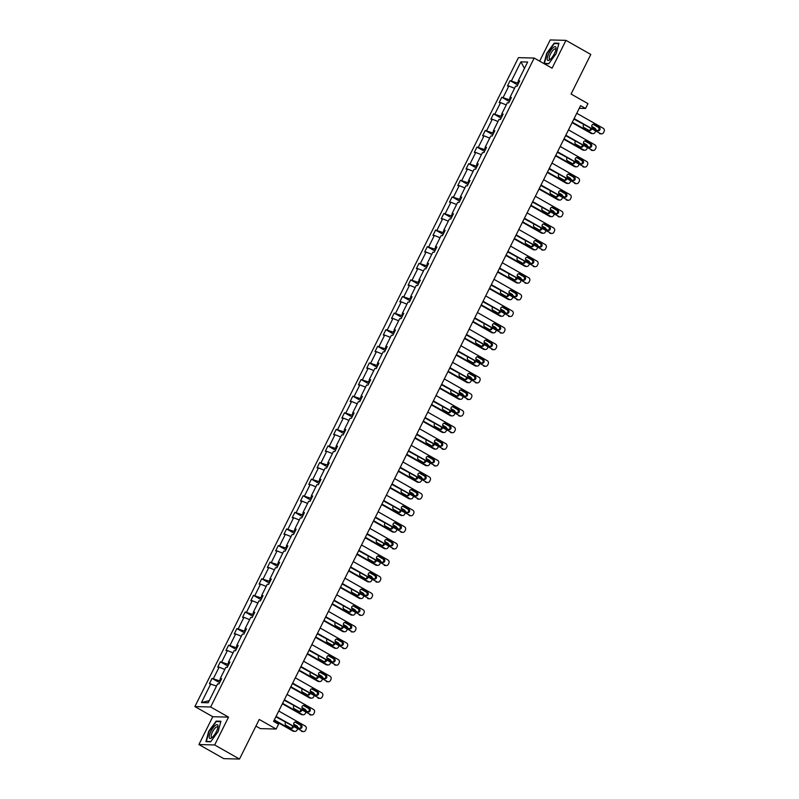<?xml version="1.0" encoding="UTF-8"?>
<svg xmlns="http://www.w3.org/2000/svg" width="799" height="799" viewBox="0 0 799 799"><rect width="100%" height="100%" fill="white"/><g stroke="black" fill="none" stroke-linecap="round" stroke-linejoin="round"><path stroke-width="1.2" d="M228.534 717.132L212.784 716.713L198.911 744.548L214.661 744.958L228.534 717.132L210.646 706.985L534.191 58.047L552.079 68.195L565.962 40.359L550.211 39.95L539.645 61.143M565.962 40.359L590.801 54.452L571.065 94.042L587.964 103.62L585.547 108.464L580.573 105.648L273.588 721.377L278.551 724.194L276.144 729.038L259.246 719.46L239.5 759.05L223.76 758.641L198.911 744.548M214.661 744.958L239.5 759.05M255.93 726.091L260.394 728.628L276.144 729.038M212.784 716.713L194.896 706.576L518.441 57.638L534.191 58.047M216.509 686.051L209.418 683.714L212.075 678.401L219.635 682.686M209.238 700.643L201.448 702.591L210.846 683.754M210.646 706.985L194.896 706.576M220.464 678.84L219.455 680.848L212.075 678.401M213.493 678.431L219.126 667.155L217.698 667.115L220.354 661.792L227.915 666.076M228.734 662.241L227.735 664.239L220.354 661.792M221.772 661.832L227.405 650.546L225.977 650.506L228.634 645.192L236.194 649.477M237.013 645.632L236.015 647.639L228.634 645.192M230.052 645.222L235.675 633.947L234.257 633.907L236.904 628.583L244.474 632.868M245.293 629.033L244.294 631.04L236.904 628.583M238.332 628.623L243.955 617.337L242.536 617.307L245.183 611.984L252.744 616.269M253.573 612.424L252.574 614.431L245.183 611.984M246.611 612.014L252.234 600.738L250.806 600.698L253.463 595.375L261.023 599.669M261.852 595.824L260.854 597.832L253.463 595.375M254.891 595.415L260.514 584.129L259.086 584.099L261.742 578.776L269.303 583.06M270.132 579.215L269.133 581.223L261.742 578.776M263.171 578.806L268.794 567.53L267.365 567.49L270.022 562.166L277.583 566.461M278.412 562.616L277.413 564.623L270.022 562.166M271.45 562.206L277.073 550.92L275.645 550.891L278.302 545.567L285.862 549.852M286.691 546.007L285.682 548.014L278.302 545.567M279.72 545.607L285.353 534.321L283.925 534.281L286.581 528.958L294.142 533.253M294.961 529.407L293.962 531.415L286.581 528.958M288 528.998L293.632 517.712L292.204 517.682L294.861 512.359L302.422 516.643M303.24 512.798L302.242 514.806L294.861 512.359M296.279 512.399L301.902 501.113L300.484 501.073L303.131 495.75L310.701 500.044M311.52 496.199L310.521 498.206L303.131 495.75M304.559 495.789L310.182 484.514L308.764 484.474L311.41 479.15L318.971 483.435M319.8 479.59L318.801 481.597L311.41 479.15M312.838 479.19L318.461 467.904L317.033 467.864L319.69 462.541L327.25 466.836M328.079 462.991L327.081 464.998L319.69 462.541M321.118 462.581L326.741 451.305L325.313 451.265L327.97 445.942L335.53 450.227M336.359 446.381L335.36 448.389L327.97 445.942M329.398 445.982L335.021 434.696L333.592 434.656L336.249 429.343L343.81 433.627M344.639 429.782L343.64 431.79L336.249 429.343M337.677 429.373L343.3 418.097L341.872 418.057L344.529 412.733L352.089 417.018M352.918 413.183L351.91 415.18L344.529 412.733M345.947 412.773L351.58 401.488L350.152 401.448L352.808 396.134L360.369 400.419M361.188 396.574L360.189 398.581L352.808 396.134M354.227 396.164L359.86 384.888L358.431 384.848L361.088 379.525L368.649 383.81M369.468 379.974L368.469 381.982L361.088 379.525M362.506 379.565L368.129 368.279L366.711 368.249L369.358 362.926L376.928 367.21M377.747 363.365L376.748 365.373L369.358 362.926M370.786 362.956L376.409 351.68L374.991 351.64L377.637 346.317L385.198 350.611M386.027 346.766L385.028 348.773L377.637 346.317M379.066 346.357L384.689 335.071L383.26 335.041L385.917 329.717L393.478 334.002M394.307 330.157L393.308 332.164L385.917 329.717M387.345 329.747L392.968 318.471L391.54 318.431L394.197 313.108L401.757 317.403M402.586 313.558L401.587 315.565L394.197 313.108M395.625 313.148L401.248 301.862L399.82 301.832L402.476 296.509L410.037 300.794M410.866 296.948L409.867 298.956L402.476 296.509M403.904 296.549L409.527 285.263L408.099 285.223L410.756 279.9L418.316 284.194M419.145 280.349L418.137 282.357L410.756 279.9M412.184 279.94L417.807 268.654L416.379 268.624L419.036 263.3L426.596 267.585M427.415 263.74L426.416 265.747L419.036 263.3M420.454 263.34L426.087 252.055L424.659 252.015L427.315 246.691L434.876 250.986M435.695 247.141L434.696 249.148L427.315 246.691M428.733 246.731L434.356 235.455L432.938 235.415L435.585 230.092L443.155 234.377M443.974 230.531L442.976 232.539L435.585 230.092M437.013 230.132L442.636 218.846L441.218 218.806L443.864 213.483L451.425 217.777M452.254 213.932L451.255 215.94L443.864 213.483M445.293 213.523L450.916 202.247L449.487 202.207L452.144 196.884L459.705 201.168M460.534 197.323L459.535 199.331L452.144 196.884M453.572 196.924L459.195 185.638L457.767 185.598L460.424 180.284L467.984 184.569M468.813 180.724L467.815 182.731L460.424 180.284M461.852 180.314L467.475 169.038L466.047 168.998L468.703 163.675L476.264 167.96M477.093 164.125L476.094 166.122L468.703 163.675M470.132 163.715L475.755 152.429L474.326 152.389L476.983 147.076L484.544 151.361M485.373 147.515L484.364 149.523L476.983 147.076M478.411 147.106L484.034 135.83L482.606 135.79L485.263 130.467L492.823 134.751M493.642 130.916L492.643 132.924L485.263 130.467M486.681 130.507L492.314 119.221L490.886 119.191L493.542 113.867L501.103 118.152M501.922 114.307L500.923 116.314L493.542 113.867M494.961 113.897L500.583 102.622L499.165 102.582L501.812 97.258L509.382 101.553M510.201 97.708L509.203 99.715L501.812 97.258M503.24 97.298L508.863 86.012L507.445 85.982L510.092 80.659L517.652 84.944M518.481 81.099L517.482 83.106L510.092 80.659M511.52 80.689L520.908 61.853L527.64 62.032L518.241 80.869L519.67 80.909L517.013 86.232L515.595 86.192L509.962 97.478L511.39 97.508L508.733 102.831L507.315 102.791L501.682 114.077L503.11 114.117L500.464 119.441L499.035 119.401L493.412 130.676L494.831 130.716L492.184 136.04L490.756 136L485.133 147.286L486.551 147.326L483.904 152.639L482.476 152.609L476.853 163.885L478.281 163.925L475.625 169.248L474.197 169.208L468.574 180.494L470.002 180.534L467.345 185.847L465.917 185.817L460.294 197.093L461.722 197.133L459.065 202.457L457.637 202.417L452.014 213.703L453.442 213.742L450.786 219.056L449.368 219.026L443.735 230.302L445.163 230.342L442.506 235.665L441.088 235.625L435.455 246.911L436.883 246.941L434.237 252.264L432.808 252.234L427.185 263.51L428.604 263.55L425.957 268.873L424.529 268.834L418.906 280.119L420.324 280.149L417.677 285.473L416.249 285.433L410.626 296.719L412.054 296.759L409.398 302.082L407.969 302.042L402.346 313.328L403.775 313.358L401.118 318.681L399.69 318.641L394.067 329.927L395.495 329.967L392.838 335.29L391.41 335.25L385.787 346.536L387.215 346.566L384.559 351.89L383.14 351.85L377.508 363.136L378.936 363.175L376.279 368.499L374.861 368.459L369.228 379.735L370.656 379.775L368.009 385.098L366.581 385.058L360.958 396.344L362.376 396.384L359.73 401.697L358.302 401.667L352.679 412.943L354.097 412.983L351.45 418.306L350.022 418.267L344.399 429.552L345.827 429.592L343.171 434.906L341.742 434.876L336.119 446.152L337.548 446.192L334.891 451.515L333.463 451.475L327.84 462.761L329.268 462.801L326.611 468.114L325.183 468.084L319.56 479.36L320.988 479.4L318.332 484.723L316.913 484.683L311.28 495.969L312.709 495.999L310.052 501.323L308.634 501.293L303.001 512.568L304.429 512.608L301.782 517.932L300.354 517.892L294.731 529.178L296.149 529.208L293.503 534.531L292.074 534.491L286.451 545.777L287.87 545.817L285.223 551.14L283.795 551.1L278.172 562.386L279.6 562.416L276.943 567.739L275.515 567.699L269.892 578.985L271.32 579.025L268.664 584.349L267.236 584.309L261.613 595.595L263.041 595.625L260.384 600.948L258.956 600.908L253.333 612.194L254.761 612.234L252.104 617.557L250.686 617.517L245.053 628.793L246.482 628.833L243.825 634.156L242.407 634.116L236.774 645.402L238.202 645.442L235.555 650.756L234.127 650.726L228.504 662.001L229.922 662.041L227.276 667.365L225.847 667.325L220.224 678.611L221.643 678.651L218.996 683.964L217.568 683.934L208.179 702.77L201.448 702.591M221.193 679.559L220.224 678.611M220.314 681.327L219.455 680.848M224.789 669.442L219.126 667.155M229.473 662.95L228.504 662.001M228.584 664.728L227.735 664.239M233.068 652.843L227.405 650.546M237.752 646.351L236.774 645.402M236.864 648.119L236.015 647.639M241.348 636.234L235.675 633.947M246.032 629.742L245.053 628.793M245.143 631.52L244.294 631.04M249.628 619.634L243.955 617.337M254.312 613.143L253.333 612.194M253.423 614.91L252.574 614.431M257.907 603.035L252.234 600.738M262.591 596.533L261.613 595.595M261.702 598.311L260.854 597.832M266.187 586.426L260.514 584.129M270.861 579.934L269.892 578.985M269.982 581.702L269.133 581.223M274.457 569.827L268.794 567.53M279.141 563.325L278.172 562.386M278.262 565.103L277.413 564.623M282.736 553.218L277.073 550.92M287.42 546.726L286.451 545.777M286.541 548.494L285.682 548.014M291.016 536.618L285.353 534.321M295.7 530.117L294.731 529.178M294.811 531.894L293.962 531.415M299.295 520.009L293.632 517.712M303.98 513.517L303.001 512.568M303.091 515.295L302.242 514.806M307.575 503.41L301.902 501.113M312.259 496.908L311.28 495.969M311.37 498.686L310.521 498.206M315.855 486.801L310.182 484.514M320.539 480.309L319.56 479.36M319.65 482.087L318.801 481.597M324.134 470.202L318.461 467.904M328.818 463.7L327.84 462.761M327.93 465.477L327.081 464.998M332.414 453.592L326.741 451.305M337.088 447.1L336.119 446.152M336.209 448.878L335.36 448.389M340.684 436.993L335.021 434.696M345.368 430.501L344.399 429.552M344.489 432.269L343.64 431.79M348.963 420.384L343.3 418.097M353.647 413.892L352.679 412.943M352.768 415.67L351.91 415.18M357.243 403.785L351.58 401.488M361.927 397.293L360.958 396.344M361.038 399.061L360.189 398.581M365.523 387.175L359.86 384.888M370.207 380.684L369.228 379.735M369.318 382.461L368.469 381.982M373.802 370.576L368.129 368.279M378.486 364.084L377.508 363.136M377.597 365.852L376.748 365.373M382.082 353.977L376.409 351.68M386.766 347.475L385.787 346.536M385.877 349.253L385.028 348.773M390.361 337.368L384.689 335.071M395.046 330.876L394.067 329.927M394.157 332.644L393.308 332.164M398.641 320.769L392.968 318.471M403.315 314.267L402.346 313.328M402.436 316.044L401.587 315.565M406.911 304.159L401.248 301.862M411.595 297.667L410.626 296.719M410.716 299.435L409.867 298.956M415.19 287.56L409.527 285.263M419.875 281.058L418.906 280.119M418.996 282.836L418.137 282.357M423.47 270.951L417.807 268.654M428.154 264.459L427.185 263.51M427.265 266.237L426.416 265.747M431.75 254.352L426.087 252.055M436.434 247.85L435.455 246.911M435.545 249.628L434.696 249.148M440.029 237.742L434.356 235.455M444.713 231.251L443.735 230.302M443.825 233.028L442.976 232.539M448.309 221.143L442.636 218.846M452.993 214.641L452.014 213.703M452.104 216.419L451.255 215.94M456.589 204.534L450.916 202.247M461.273 198.042L460.294 197.093M460.384 199.82L459.535 199.331M464.868 187.935L459.195 185.638M469.542 181.443L468.574 180.494M468.663 183.211L467.815 182.731M473.138 171.326L467.475 169.038M477.822 164.834L476.853 163.885M476.943 166.611L476.094 166.122M481.417 154.726L475.755 152.429M486.102 148.234L485.133 147.286M485.223 150.002L484.364 149.523M489.697 138.117L484.034 135.83M494.381 131.625L493.412 130.676M493.492 133.403L492.643 132.924M497.977 121.518L492.314 119.221M502.661 115.026L501.682 114.077M501.772 116.794L500.923 116.314M506.256 104.919L500.583 102.622M510.941 98.417L509.962 97.478M510.052 100.195L509.203 99.715M514.536 88.309L508.863 86.012M519.22 81.818L518.241 80.869M579.255 108.304L585.547 108.464M518.331 83.585L517.482 83.106M524.464 68.394L520.908 61.853M544.109 63.67L548.703 63.79L556.194 53.583L558.94 43.256L554.196 43.126L546.706 53.333L543.979 63.6M220.914 721.247L216.169 721.117L208.679 731.325L205.922 741.662L210.666 741.782L218.157 731.574L220.914 721.247M554.995 43.575L554.196 43.126M216.968 721.567L216.169 721.117M576.768 113.278L603.175 128.249A2.407 2.257 91.5 0 1 604.104 131.505L603.575 132.574A2.407 2.257 91.5 0 1 600.518 133.573L574.121 118.602M573.892 119.051L600.518 133.573M599.12 127.181A1.928 1.798 -88.5 0 1 598.221 130.816A1.928 1.798 -88.5 0 1 597.422 130.587L592.648 127.88A1.928 1.798 -88.5 0 1 593.547 124.254A1.928 1.798 -88.5 0 1 594.346 124.474L599.12 127.181L598.061 127.151A1.928 1.798 -88.5 0 1 597.692 130.716M593.018 124.324A1.928 1.798 -88.5 0 1 593.287 124.454L598.061 127.151M601.517 133.852L600.458 133.833A2.407 2.257 -88.5 0 1 599.46 133.553M572.104 122.647L590.95 133.323A2.407 2.257 -88.5 0 0 591.949 133.603L593.008 133.633A2.407 2.257 91.5 0 0 595.065 132.354L595.565 131.336M593.008 133.633A2.407 2.257 91.5 0 1 592.009 133.353L572.324 122.197M591.709 126.352L594.666 128.03A2.407 2.257 91.5 0 1 595.814 129.678M589.183 130.487A1.928 1.798 91.5 0 0 590.491 128.469M583.699 124.614A1.928 1.798 91.5 0 0 584.139 127.66L588.913 130.367A1.928 1.798 91.5 0 0 591.53 129.048M568.489 129.887L594.895 144.859A2.407 2.257 91.5 0 1 595.824 148.115L595.295 149.183A2.407 2.257 91.5 0 1 592.249 150.182L565.842 135.211M565.612 135.66L592.249 150.182M590.841 143.79A1.928 1.798 -88.5 0 1 589.942 147.416A1.928 1.798 -88.5 0 1 589.143 147.196L584.369 144.489A1.928 1.798 -88.5 0 1 585.277 140.864A1.928 1.798 -88.5 0 1 586.067 141.083L590.841 143.79L589.782 143.76A1.928 1.798 -88.5 0 1 589.412 147.316M584.738 140.934A1.928 1.798 -88.5 0 1 585.008 141.053L589.782 143.76M593.248 150.462L592.179 150.432A2.407 2.257 -88.5 0 1 591.18 150.152M560.209 146.487L586.616 161.458A2.407 2.257 91.5 0 1 587.545 164.714L587.015 165.783A2.407 2.257 91.5 0 1 583.969 166.781L557.562 151.81M557.332 152.259L583.969 166.781M582.561 160.389A1.928 1.798 -88.5 0 1 581.662 164.025A1.928 1.798 -88.5 0 1 580.863 163.795L576.099 161.088A1.928 1.798 -88.5 0 1 576.998 157.463A1.928 1.798 -88.5 0 1 577.797 157.683L582.561 160.389L581.502 160.359A1.928 1.798 -88.5 0 1 581.133 163.925M576.459 157.533A1.928 1.798 -88.5 0 1 576.728 157.663L581.502 160.359M584.968 167.061L583.899 167.031A2.407 2.257 -88.5 0 1 582.9 166.751M563.824 139.246L582.671 149.932A2.407 2.257 -88.5 0 0 583.669 150.212L584.728 150.242A2.407 2.257 91.5 0 0 586.786 148.954L587.285 147.945M584.728 150.242A2.407 2.257 91.5 0 1 583.729 149.962L564.044 138.796M583.43 142.961L586.386 144.639A2.407 2.257 91.5 0 1 587.535 146.277M580.903 147.096A1.928 1.798 91.5 0 0 582.211 145.068M575.42 141.223A1.928 1.798 91.5 0 0 575.859 144.269L580.633 146.976A1.928 1.798 91.5 0 0 583.25 145.658M555.545 155.845L574.391 166.532A2.407 2.257 -88.5 0 0 575.39 166.811L576.449 166.841A2.407 2.257 91.5 0 0 578.506 165.563L579.005 164.544M576.449 166.841A2.407 2.257 91.5 0 1 575.45 166.562L555.774 155.405M575.15 159.56L578.106 161.238A2.407 2.257 91.5 0 1 579.255 162.886M572.623 163.695A1.928 1.798 91.5 0 0 573.932 161.668M567.15 157.822A1.928 1.798 91.5 0 0 567.58 160.869L572.354 163.575A1.928 1.798 91.5 0 0 574.97 162.257M556.024 47.62A7.83 2.477 -60.4 0 0 550.98 50.047A7.83 2.477 -60.4 0 0 547.275 59.526A7.83 2.477 -60.4 0 0 549.742 59.835A7.83 2.477 -60.4 0 0 556.044 48.719A7.83 2.477 -60.4 0 0 556.024 47.62M555.884 49.708A5.923 1.878 -60.4 0 0 555.864 49.578A5.923 1.878 -60.4 0 0 555.475 48.929A5.923 1.878 -60.4 0 0 551.47 52.265A5.923 1.878 -60.4 0 0 549.243 58.597A5.923 1.878 -60.4 0 0 549.632 59.246A5.923 1.878 -60.4 0 0 550.511 59.196M548.853 63.58L544.389 63.461L547.055 53.453L554.316 43.565L558.831 43.675M217.987 725.612A7.83 2.477 -60.4 0 0 212.943 728.039A7.83 2.477 -60.4 0 0 209.248 737.517A7.83 2.477 -60.4 0 0 211.705 737.827A7.83 2.477 -60.4 0 0 218.007 726.71A7.83 2.477 -60.4 0 0 217.987 725.612M217.847 727.699A5.923 1.878 -60.4 0 0 217.827 727.569A5.923 1.878 -60.4 0 0 217.448 726.92A5.923 1.878 -60.4 0 0 213.433 730.256A5.923 1.878 -60.4 0 0 211.216 736.588A5.923 1.878 -60.4 0 0 211.595 737.237A5.923 1.878 -60.4 0 0 212.474 737.187M210.826 741.572L206.362 741.452L209.018 731.445L216.279 721.557L220.794 721.667M551.939 163.096L578.336 178.067A2.407 2.257 91.5 0 1 579.265 181.323L578.736 182.382A2.407 2.257 91.5 0 1 575.689 183.39L549.283 168.419M549.063 168.869L575.689 183.39M574.281 176.998A1.928 1.798 -88.5 0 1 573.382 180.624A1.928 1.798 -88.5 0 1 572.583 180.404L567.819 177.698A1.928 1.798 -88.5 0 1 568.718 174.062A1.928 1.798 -88.5 0 1 569.517 174.292L574.281 176.998L573.223 176.969A1.928 1.798 -88.5 0 1 572.853 180.524M568.179 174.142A1.928 1.798 -88.5 0 1 568.449 174.262L573.223 176.969M576.688 183.67L575.62 183.64A2.407 2.257 -88.5 0 1 574.621 183.361M547.265 172.454L566.111 183.141A2.407 2.257 -88.5 0 0 567.11 183.42L568.179 183.44A2.407 2.257 91.5 0 0 570.226 182.162L570.726 181.153M568.179 183.44A2.407 2.257 91.5 0 1 567.18 183.161L547.495 172.005M566.871 176.17L569.827 177.847A2.407 2.257 91.5 0 1 570.975 179.485M564.344 180.304A1.928 1.798 91.5 0 0 565.652 178.277M558.871 174.422A1.928 1.798 91.5 0 0 559.31 177.478L564.074 180.175A1.928 1.798 91.5 0 0 566.691 178.866M543.66 179.695L570.067 194.666A2.407 2.257 91.5 0 1 570.985 197.922L570.456 198.991A2.407 2.257 91.5 0 1 567.41 199.99L541.003 185.018M540.783 185.468L567.41 199.99M566.012 193.598A1.928 1.798 -88.5 0 1 565.103 197.233A1.928 1.798 -88.5 0 1 564.314 197.003L559.54 194.297A1.928 1.798 -88.5 0 1 560.439 190.671A1.928 1.798 -88.5 0 1 561.238 190.891L566.012 193.598L564.943 193.568A1.928 1.798 -88.5 0 1 564.573 197.133M559.899 190.741A1.928 1.798 -88.5 0 1 560.169 190.871L564.943 193.568M568.409 200.269L567.34 200.239A2.407 2.257 -88.5 0 1 566.341 199.96M538.985 189.053L557.832 199.74A2.407 2.257 -88.5 0 0 558.831 200.02L559.899 200.05A2.407 2.257 91.5 0 0 561.947 198.771L562.456 197.752M559.899 200.05A2.407 2.257 91.5 0 1 558.901 199.77L539.215 188.604M558.591 192.769L561.547 194.447A2.407 2.257 91.5 0 1 562.696 196.095M556.064 196.904A1.928 1.798 91.5 0 0 557.382 194.876M550.591 191.031A1.928 1.798 91.5 0 0 551.03 194.077L555.794 196.784A1.928 1.798 91.5 0 0 558.411 195.465M535.38 196.304L561.787 211.276A2.407 2.257 91.5 0 1 562.706 214.532L562.176 215.59A2.407 2.257 91.5 0 1 559.13 216.599L532.723 201.628M532.504 202.077L559.13 216.599M557.732 210.207A1.928 1.798 -88.5 0 1 556.833 213.832A1.928 1.798 -88.5 0 1 556.034 213.613L551.26 210.906A1.928 1.798 -88.5 0 1 552.159 207.271A1.928 1.798 -88.5 0 1 552.958 207.5L557.732 210.207L556.663 210.177A1.928 1.798 -88.5 0 1 556.304 213.733M551.63 207.35A1.928 1.798 -88.5 0 1 551.889 207.47L556.663 210.177M560.129 216.879L559.06 216.849A2.407 2.257 -88.5 0 1 558.072 216.569M530.716 205.663L549.552 216.349A2.407 2.257 -88.5 0 0 550.551 216.629L551.62 216.649A2.407 2.257 91.5 0 0 553.667 215.37L554.176 214.362M551.62 216.649A2.407 2.257 91.5 0 1 550.621 216.369L530.936 205.213M550.311 209.378L553.278 211.056A2.407 2.257 91.5 0 1 554.416 212.694M547.784 213.513A1.928 1.798 91.5 0 0 549.103 211.485M542.311 207.63A1.928 1.798 91.5 0 0 542.751 210.686L547.515 213.383A1.928 1.798 91.5 0 0 550.131 212.065M527.1 212.904L553.507 227.875A2.407 2.257 91.5 0 1 554.436 231.131L553.897 232.199A2.407 2.257 91.5 0 1 550.851 233.198L524.444 218.227M524.224 218.676L550.851 233.198M549.452 226.806A1.928 1.798 -88.5 0 1 548.553 230.432A1.928 1.798 -88.5 0 1 547.754 230.212L542.98 227.505A1.928 1.798 -88.5 0 1 543.879 223.88A1.928 1.798 -88.5 0 1 544.678 224.1L549.452 226.806L548.384 226.776A1.928 1.798 -88.5 0 1 548.024 230.332M543.35 223.95A1.928 1.798 -88.5 0 1 543.62 224.07L548.384 226.776M551.849 233.478L550.791 233.448A2.407 2.257 -88.5 0 1 549.792 233.168M522.436 222.262L541.273 232.948A2.407 2.257 -88.5 0 0 542.271 233.228L543.34 233.258A2.407 2.257 91.5 0 0 545.387 231.98L545.897 230.961M543.34 233.258A2.407 2.257 91.5 0 1 542.341 232.978L522.656 221.812M542.032 225.977L544.998 227.655A2.407 2.257 91.5 0 1 546.146 229.303M539.505 230.112A1.928 1.798 91.5 0 0 540.823 228.085M534.032 224.239A1.928 1.798 91.5 0 0 534.471 227.286L539.245 229.992A1.928 1.798 91.5 0 0 541.852 228.674M518.821 229.513L545.228 244.484A2.407 2.257 91.5 0 1 546.156 247.74L545.627 248.799A2.407 2.257 91.5 0 1 542.571 249.807L516.164 234.836M515.944 235.276L542.571 249.807M541.173 243.415A1.928 1.798 -88.5 0 1 540.274 247.041A1.928 1.798 -88.5 0 1 539.475 246.821L534.701 244.114A1.928 1.798 -88.5 0 1 535.6 240.479A1.928 1.798 -88.5 0 1 536.399 240.709L541.173 243.415L540.104 243.385A1.928 1.798 -88.5 0 1 539.744 246.941M535.07 240.559A1.928 1.798 -88.5 0 1 535.34 240.679L540.104 243.385M543.57 250.087L542.511 250.057A2.407 2.257 -88.5 0 1 541.512 249.777M514.156 238.871L533.003 249.558A2.407 2.257 -88.5 0 0 534.002 249.837L535.06 249.857A2.407 2.257 91.5 0 0 537.108 248.579L537.617 247.57M535.06 249.857A2.407 2.257 91.5 0 1 534.062 249.578L514.376 238.422M533.752 242.576L536.718 244.264A2.407 2.257 91.5 0 1 537.867 245.902M531.235 246.721A1.928 1.798 91.5 0 0 532.543 244.694M525.752 240.839A1.928 1.798 91.5 0 0 526.191 243.885L530.965 246.591A1.928 1.798 91.5 0 0 533.572 245.273M510.541 246.112L536.948 261.083A2.407 2.257 91.5 0 1 537.877 264.339L537.347 265.408A2.407 2.257 91.5 0 1 534.291 266.407L507.894 251.435M507.665 251.885L534.291 266.407M532.893 260.015A1.928 1.798 -88.5 0 1 531.994 263.64A1.928 1.798 -88.5 0 1 531.195 263.42L526.421 260.714A1.928 1.798 -88.5 0 1 527.32 257.088A1.928 1.798 -88.5 0 1 528.119 257.308L532.893 260.015L531.824 259.985A1.928 1.798 -88.5 0 1 531.465 263.54M526.791 257.158A1.928 1.798 -88.5 0 1 527.06 257.278L531.824 259.985M535.29 266.686L534.231 266.656A2.407 2.257 -88.5 0 1 533.233 266.377M505.877 255.47L524.723 266.157A2.407 2.257 -88.5 0 0 525.722 266.437L526.781 266.466A2.407 2.257 91.5 0 0 528.838 265.188L529.337 264.169M526.781 266.466A2.407 2.257 91.5 0 1 525.782 266.187L506.097 255.021M525.482 259.186L528.439 260.864A2.407 2.257 91.5 0 1 529.587 262.511M522.955 263.32A1.928 1.798 91.5 0 0 524.264 261.293M517.472 257.448A1.928 1.798 91.5 0 0 517.912 260.494L522.686 263.201A1.928 1.798 91.5 0 0 525.303 261.882M502.261 262.721L528.668 277.692A2.407 2.257 91.5 0 1 529.597 280.948L529.068 282.007A2.407 2.257 91.5 0 1 526.022 283.016L499.615 268.035M499.385 268.484L526.022 283.016M524.613 276.614A1.928 1.798 -88.5 0 1 523.715 280.249A1.928 1.798 -88.5 0 1 522.916 280.02L518.142 277.323A1.928 1.798 -88.5 0 1 519.05 273.687A1.928 1.798 -88.5 0 1 519.839 273.917L524.613 276.614L523.555 276.594A1.928 1.798 -88.5 0 1 523.185 280.149M518.511 273.757A1.928 1.798 -88.5 0 1 518.781 273.887L523.555 276.594M527.02 283.285L525.952 283.265A2.407 2.257 -88.5 0 1 524.953 282.986M493.982 279.32L520.389 294.292A2.407 2.257 91.5 0 1 521.318 297.548L520.788 298.616A2.407 2.257 91.5 0 1 517.742 299.615L491.335 284.644M491.105 285.093L517.742 299.615M516.334 293.223A1.928 1.798 -88.5 0 1 515.435 296.848A1.928 1.798 -88.5 0 1 514.636 296.629L509.872 293.922A1.928 1.798 -88.5 0 1 510.771 290.297A1.928 1.798 -88.5 0 1 511.57 290.516L516.334 293.223L515.275 293.193A1.928 1.798 -88.5 0 1 514.906 296.749M510.231 290.367A1.928 1.798 -88.5 0 1 510.501 290.486L515.275 293.193M518.741 299.895L517.672 299.865A2.407 2.257 -88.5 0 1 516.673 299.585M485.712 295.93L512.109 310.901A2.407 2.257 91.5 0 1 513.038 314.157L512.509 315.215A2.407 2.257 91.5 0 1 509.462 316.214L483.055 301.243M482.836 301.692L509.462 316.214M508.054 309.822A1.928 1.798 -88.5 0 1 507.155 313.458A1.928 1.798 -88.5 0 1 506.356 313.228L501.592 310.531A1.928 1.798 -88.5 0 1 502.491 306.896A1.928 1.798 -88.5 0 1 503.29 307.126L508.054 309.822L506.995 309.802A1.928 1.798 -88.5 0 1 506.626 313.358M501.952 306.966A1.928 1.798 -88.5 0 1 502.221 307.096L506.995 309.802M510.461 316.494L509.392 316.474A2.407 2.257 -88.5 0 1 508.394 316.194M477.432 312.529L503.839 327.5A2.407 2.257 91.5 0 1 504.758 330.756L504.229 331.825A2.407 2.257 91.5 0 1 501.183 332.823L474.776 317.852M474.556 318.302L501.183 332.823M499.784 326.431A1.928 1.798 -88.5 0 1 498.876 330.057A1.928 1.798 -88.5 0 1 498.087 329.837L493.313 327.131A1.928 1.798 -88.5 0 1 494.211 323.505A1.928 1.798 -88.5 0 1 495.01 323.725L499.784 326.431L498.716 326.401A1.928 1.798 -88.5 0 1 498.346 329.957M493.672 323.575A1.928 1.798 -88.5 0 1 493.942 323.695L498.716 326.401M502.181 333.103L501.113 333.073A2.407 2.257 -88.5 0 1 500.114 332.793M469.153 329.128L495.56 344.109A2.407 2.257 91.5 0 1 496.479 347.365L495.949 348.424A2.407 2.257 91.5 0 1 492.903 349.423L466.496 334.451M466.276 334.901L492.903 349.423M491.505 343.031A1.928 1.798 -88.5 0 1 490.606 346.666A1.928 1.798 -88.5 0 1 489.807 346.436L485.033 343.74A1.928 1.798 -88.5 0 1 485.932 340.104A1.928 1.798 -88.5 0 1 486.731 340.334L491.505 343.031L490.436 343.011A1.928 1.798 -88.5 0 1 490.077 346.566M485.402 340.174A1.928 1.798 -88.5 0 1 485.662 340.304L490.436 343.011M493.902 349.702L492.833 349.682A2.407 2.257 -88.5 0 1 491.844 349.403M460.873 345.737L487.28 360.709A2.407 2.257 91.5 0 1 488.209 363.964L487.67 365.033A2.407 2.257 91.5 0 1 484.623 366.032L458.217 351.061M457.997 351.51L484.623 366.032M483.225 359.64A1.928 1.798 -88.5 0 1 482.326 363.265A1.928 1.798 -88.5 0 1 481.527 363.046L476.753 360.339A1.928 1.798 -88.5 0 1 477.652 356.714A1.928 1.798 -88.5 0 1 478.451 356.933L483.225 359.64L482.157 359.61A1.928 1.798 -88.5 0 1 481.797 363.165M477.123 356.783A1.928 1.798 -88.5 0 1 477.393 356.903L482.157 359.61M485.622 366.312L484.564 366.282A2.407 2.257 -88.5 0 1 483.565 366.002M452.594 362.337L479.001 377.308A2.407 2.257 91.5 0 1 479.929 380.564L479.4 381.632A2.407 2.257 91.5 0 1 476.344 382.631L449.937 367.66M449.717 368.109L476.344 382.631M474.946 376.239A1.928 1.798 -88.5 0 1 474.047 379.875A1.928 1.798 -88.5 0 1 473.248 379.645L468.474 376.938A1.928 1.798 -88.5 0 1 469.373 373.313A1.928 1.798 -88.5 0 1 470.172 373.533L474.946 376.239L473.877 376.209A1.928 1.798 -88.5 0 1 473.517 379.775M468.843 373.383A1.928 1.798 -88.5 0 1 469.113 373.513L473.877 376.209M477.343 382.911L476.284 382.891A2.407 2.257 -88.5 0 1 475.285 382.611M444.314 378.946L470.721 393.917A2.407 2.257 91.5 0 1 471.65 397.173L471.12 398.242A2.407 2.257 91.5 0 1 468.064 399.24L441.667 384.269M441.438 384.719L468.064 399.24M466.666 392.848A1.928 1.798 -88.5 0 1 465.767 396.474A1.928 1.798 -88.5 0 1 464.968 396.254L460.194 393.547A1.928 1.798 -88.5 0 1 461.093 389.922A1.928 1.798 -88.5 0 1 461.892 390.142L466.666 392.848L465.597 392.818A1.928 1.798 -88.5 0 1 465.238 396.374M460.564 389.992A1.928 1.798 -88.5 0 1 460.833 390.112L465.597 392.818M469.063 399.52L468.004 399.49A2.407 2.257 -88.5 0 1 467.006 399.21M436.034 395.545L462.441 410.516A2.407 2.257 91.5 0 1 463.37 413.772L462.841 414.841A2.407 2.257 91.5 0 1 459.795 415.84L433.388 400.868M433.158 401.318L459.795 415.84M458.386 409.448A1.928 1.798 -88.5 0 1 457.487 413.083A1.928 1.798 -88.5 0 1 456.688 412.853L451.914 410.147A1.928 1.798 -88.5 0 1 452.823 406.521A1.928 1.798 -88.5 0 1 453.612 406.741L458.386 409.448L457.328 409.418A1.928 1.798 -88.5 0 1 456.958 412.983M452.284 406.591A1.928 1.798 -88.5 0 1 452.554 406.721L457.328 409.418M460.793 416.119L459.725 416.089A2.407 2.257 -88.5 0 1 458.726 415.81M427.755 412.154L454.162 427.125A2.407 2.257 91.5 0 1 455.09 430.381L454.561 431.44A2.407 2.257 91.5 0 1 451.515 432.449L425.108 417.478M424.878 417.927L451.515 432.449M450.107 426.057A1.928 1.798 -88.5 0 1 449.208 429.682A1.928 1.798 -88.5 0 1 448.409 429.463L443.645 426.756A1.928 1.798 -88.5 0 1 444.544 423.12A1.928 1.798 -88.5 0 1 445.343 423.35L450.107 426.057L449.048 426.027A1.928 1.798 -88.5 0 1 448.678 429.582M444.004 423.2A1.928 1.798 -88.5 0 1 444.274 423.32L449.048 426.027M452.514 432.728L451.445 432.698A2.407 2.257 -88.5 0 1 450.446 432.419M497.597 272.079L516.444 282.756A2.407 2.257 -88.5 0 0 517.442 283.036L518.501 283.066A2.407 2.257 91.5 0 0 520.558 281.787L521.058 280.779M518.501 283.066A2.407 2.257 91.5 0 1 517.502 282.786L497.817 271.63M517.203 275.785L520.159 277.463A2.407 2.257 91.5 0 1 521.308 279.111M514.676 279.93A1.928 1.798 91.5 0 0 515.984 277.902M509.193 274.047A1.928 1.798 91.5 0 0 509.632 277.093L514.406 279.8A1.928 1.798 91.5 0 0 517.023 278.481M489.318 288.679L508.164 299.365A2.407 2.257 -88.5 0 0 509.163 299.645L510.221 299.675A2.407 2.257 91.5 0 0 512.279 298.387L512.778 297.378M510.221 299.675A2.407 2.257 91.5 0 1 509.223 299.395L489.547 288.229M508.923 292.394L511.879 294.072A2.407 2.257 91.5 0 1 513.028 295.72M506.396 296.529A1.928 1.798 91.5 0 0 507.705 294.501M500.923 290.656A1.928 1.798 91.5 0 0 501.353 293.702L506.127 296.409A1.928 1.798 91.5 0 0 508.743 295.091M481.038 305.288L499.884 315.965A2.407 2.257 -88.5 0 0 500.883 316.244L501.952 316.274A2.407 2.257 91.5 0 0 503.999 314.996L504.499 313.987M501.952 316.274A2.407 2.257 91.5 0 1 500.953 315.995L481.268 304.838M500.643 308.993L503.6 310.671A2.407 2.257 91.5 0 1 504.748 312.319M498.117 313.138A1.928 1.798 91.5 0 0 499.425 311.111M492.643 307.255A1.928 1.798 91.5 0 0 493.083 310.302L497.847 313.008A1.928 1.798 91.5 0 0 500.464 311.69M472.758 321.887L491.605 332.574A2.407 2.257 -88.5 0 0 492.603 332.853L493.672 332.883A2.407 2.257 91.5 0 0 495.72 331.595L496.229 330.586M493.672 332.883A2.407 2.257 91.5 0 1 492.673 332.604L472.988 321.438M492.364 325.602L495.32 327.28A2.407 2.257 91.5 0 1 496.469 328.918M489.837 329.737A1.928 1.798 91.5 0 0 491.155 327.71M484.364 323.865A1.928 1.798 91.5 0 0 484.803 326.911L489.567 329.617A1.928 1.798 91.5 0 0 492.184 328.299M464.489 338.496L483.325 349.173A2.407 2.257 -88.5 0 0 484.324 349.453L485.393 349.483A2.407 2.257 91.5 0 0 487.44 348.204L487.949 347.195M485.393 349.483A2.407 2.257 91.5 0 1 484.394 349.203L464.708 338.047M484.084 342.202L487.05 343.88A2.407 2.257 91.5 0 1 488.189 345.528M481.557 346.337A1.928 1.798 91.5 0 0 482.876 344.319M476.084 340.464A1.928 1.798 91.5 0 0 476.524 343.51L481.288 346.217A1.928 1.798 91.5 0 0 483.904 344.898M456.209 355.096L475.045 365.782A2.407 2.257 -88.5 0 0 476.044 366.062L477.113 366.092A2.407 2.257 91.5 0 0 479.16 364.803L479.67 363.795M477.113 366.092A2.407 2.257 91.5 0 1 476.114 365.812L456.429 354.646M475.804 358.811L478.771 360.489A2.407 2.257 91.5 0 1 479.919 362.127M473.278 362.946A1.928 1.798 91.5 0 0 474.596 360.918M467.805 357.073A1.928 1.798 91.5 0 0 468.244 360.119L473.018 362.826A1.928 1.798 91.5 0 0 475.625 361.508M447.929 371.705L466.776 382.381A2.407 2.257 -88.5 0 0 467.775 382.661L468.833 382.691A2.407 2.257 91.5 0 0 470.881 381.413L471.39 380.394M468.833 382.691A2.407 2.257 91.5 0 1 467.834 382.411L448.149 371.255M467.525 375.41L470.491 377.088A2.407 2.257 91.5 0 1 471.64 378.736M465.008 379.545A1.928 1.798 91.5 0 0 466.316 377.518M459.525 373.672A1.928 1.798 91.5 0 0 459.964 376.719L464.738 379.425A1.928 1.798 91.5 0 0 467.345 378.107M439.65 388.304L458.496 398.991A2.407 2.257 -88.5 0 0 459.495 399.27L460.554 399.29A2.407 2.257 91.5 0 0 462.611 398.012L463.11 397.003M460.554 399.29A2.407 2.257 91.5 0 1 459.555 399.021L439.869 387.855M459.255 392.019L462.212 393.697A2.407 2.257 91.5 0 1 463.36 395.335M456.728 396.154A1.928 1.798 91.5 0 0 458.037 394.127M451.245 390.282A1.928 1.798 91.5 0 0 451.685 393.328L456.459 396.034A1.928 1.798 91.5 0 0 459.075 394.716M431.37 404.903L450.217 415.59A2.407 2.257 -88.5 0 0 451.215 415.87L452.274 415.899A2.407 2.257 91.5 0 0 454.331 414.621L454.831 413.602M452.274 415.899A2.407 2.257 91.5 0 1 451.275 415.62L431.59 404.464M450.976 408.619L453.932 410.296A2.407 2.257 91.5 0 1 455.08 411.944M448.449 412.753A1.928 1.798 91.5 0 0 449.757 410.726M442.966 406.881A1.928 1.798 91.5 0 0 443.405 409.927L448.179 412.634A1.928 1.798 91.5 0 0 450.796 411.315M423.09 421.512L441.937 432.199A2.407 2.257 -88.5 0 0 442.936 432.479L443.994 432.499A2.407 2.257 91.5 0 0 446.052 431.22L446.551 430.212M443.994 432.499A2.407 2.257 91.5 0 1 442.996 432.219L423.32 421.063M442.696 425.228L445.652 426.906A2.407 2.257 91.5 0 1 446.801 428.544M440.169 429.363A1.928 1.798 91.5 0 0 441.477 427.335M434.696 423.48A1.928 1.798 91.5 0 0 435.125 426.536L439.899 429.233A1.928 1.798 91.5 0 0 442.516 427.924M419.485 428.753L445.882 443.725A2.407 2.257 91.5 0 1 446.811 446.981L446.281 448.049A2.407 2.257 91.5 0 1 443.235 449.048L416.828 434.077M416.609 434.526L443.235 449.048M441.827 442.656A1.928 1.798 -88.5 0 1 440.928 446.291A1.928 1.798 -88.5 0 1 440.129 446.062L435.365 443.355A1.928 1.798 -88.5 0 1 436.264 439.73A1.928 1.798 -88.5 0 1 437.063 439.949L441.827 442.656L440.768 442.626A1.928 1.798 -88.5 0 1 440.399 446.192M435.725 439.8A1.928 1.798 -88.5 0 1 435.994 439.929L440.768 442.626M444.234 449.328L443.165 449.298A2.407 2.257 -88.5 0 1 442.167 449.018M414.811 438.112L433.657 448.798A2.407 2.257 -88.5 0 0 434.656 449.078L435.725 449.108A2.407 2.257 91.5 0 0 437.772 447.83L438.271 446.811M435.725 449.108A2.407 2.257 91.5 0 1 434.726 448.828L415.041 437.662M434.416 441.827L437.373 443.505A2.407 2.257 91.5 0 1 438.521 445.153M431.889 445.962A1.928 1.798 91.5 0 0 433.198 443.934M426.416 440.089A1.928 1.798 91.5 0 0 426.856 443.135L431.62 445.842A1.928 1.798 91.5 0 0 434.237 444.524M411.205 445.363L437.612 460.334A2.407 2.257 91.5 0 1 438.531 463.59L438.002 464.648A2.407 2.257 91.5 0 1 434.956 465.657L408.549 450.686M408.329 451.135L434.956 465.657M433.557 459.265A1.928 1.798 -88.5 0 1 432.649 462.891A1.928 1.798 -88.5 0 1 431.859 462.671L427.085 459.964A1.928 1.798 -88.5 0 1 427.984 456.329A1.928 1.798 -88.5 0 1 428.783 456.559L433.557 459.265L432.489 459.235A1.928 1.798 -88.5 0 1 432.119 462.791M427.445 456.409A1.928 1.798 -88.5 0 1 427.715 456.529L432.489 459.235M435.954 465.937L434.886 465.907A2.407 2.257 -88.5 0 1 433.887 465.627M406.531 454.721L425.378 465.408A2.407 2.257 -88.5 0 0 426.376 465.687L427.445 465.707A2.407 2.257 91.5 0 0 429.492 464.429L430.002 463.42M427.445 465.707A2.407 2.257 91.5 0 1 426.446 465.427L406.761 454.271M426.137 458.436L429.093 460.114A2.407 2.257 91.5 0 1 430.242 461.752M423.61 462.571A1.928 1.798 91.5 0 0 424.928 460.544M418.137 456.688A1.928 1.798 91.5 0 0 418.576 459.745L423.34 462.441A1.928 1.798 91.5 0 0 425.957 461.123M402.926 461.962L429.333 476.933A2.407 2.257 91.5 0 1 430.252 480.189L429.722 481.258A2.407 2.257 91.5 0 1 426.676 482.256L400.269 467.285M400.049 467.735L426.676 482.256M425.278 475.864A1.928 1.798 -88.5 0 1 424.379 479.49A1.928 1.798 -88.5 0 1 423.58 479.27L418.806 476.564A1.928 1.798 -88.5 0 1 419.705 472.938A1.928 1.798 -88.5 0 1 420.504 473.158L425.278 475.864L424.209 475.834A1.928 1.798 -88.5 0 1 423.85 479.39M419.175 473.008A1.928 1.798 -88.5 0 1 419.435 473.128L424.209 475.834M427.675 482.536L426.606 482.506A2.407 2.257 -88.5 0 1 425.617 482.226M398.262 471.32L417.098 482.007A2.407 2.257 -88.5 0 0 418.097 482.286L419.165 482.316A2.407 2.257 91.5 0 0 421.213 481.038L421.722 480.019M419.165 482.316A2.407 2.257 91.5 0 1 418.167 482.037L398.481 470.871M417.857 475.035L420.823 476.713A2.407 2.257 91.5 0 1 421.962 478.361M415.33 479.17A1.928 1.798 91.5 0 0 416.649 477.143M409.857 473.298A1.928 1.798 91.5 0 0 410.296 476.344L415.061 479.05A1.928 1.798 91.5 0 0 417.677 477.732M394.646 478.571L421.053 493.542A2.407 2.257 91.5 0 1 421.982 496.798L421.443 497.857A2.407 2.257 91.5 0 1 418.396 498.866L391.989 483.894M391.77 484.334L418.396 498.866M416.998 492.474A1.928 1.798 -88.5 0 1 416.099 496.099A1.928 1.798 -88.5 0 1 415.3 495.879L410.526 493.173A1.928 1.798 -88.5 0 1 411.425 489.537A1.928 1.798 -88.5 0 1 412.224 489.767L416.998 492.474L415.929 492.444A1.928 1.798 -88.5 0 1 415.57 495.999M410.896 489.617A1.928 1.798 -88.5 0 1 411.165 489.737L415.929 492.444M419.395 499.145L418.336 499.115A2.407 2.257 -88.5 0 1 417.338 498.836M389.982 487.929L408.818 498.616A2.407 2.257 -88.5 0 0 409.817 498.896L410.886 498.916A2.407 2.257 91.5 0 0 412.933 497.637L413.443 496.628M410.886 498.916A2.407 2.257 91.5 0 1 409.887 498.636L390.202 487.48M409.577 491.635L412.544 493.313A2.407 2.257 91.5 0 1 413.692 494.961M407.051 495.779A1.928 1.798 91.5 0 0 408.369 493.752M401.577 489.897A1.928 1.798 91.5 0 0 402.017 492.943L406.791 495.65A1.928 1.798 91.5 0 0 409.398 494.331M386.366 495.17L412.773 510.142A2.407 2.257 91.5 0 1 413.702 513.397L413.173 514.466A2.407 2.257 91.5 0 1 410.117 515.465L383.71 500.494M383.49 500.943L410.117 515.465M408.718 509.073A1.928 1.798 -88.5 0 1 407.82 512.698A1.928 1.798 -88.5 0 1 407.021 512.479L402.247 509.772A1.928 1.798 -88.5 0 1 403.145 506.147A1.928 1.798 -88.5 0 1 403.944 506.366L408.718 509.073L407.65 509.043A1.928 1.798 -88.5 0 1 407.29 512.598M402.616 506.216A1.928 1.798 -88.5 0 1 402.886 506.336L407.65 509.043M411.115 515.745L410.057 515.715A2.407 2.257 -88.5 0 1 409.058 515.435M381.702 504.529L400.549 515.215A2.407 2.257 -88.5 0 0 401.547 515.495L402.606 515.525A2.407 2.257 91.5 0 0 404.654 514.246L405.163 513.228M402.606 515.525A2.407 2.257 91.5 0 1 401.607 515.245L381.922 504.079M401.298 508.244L404.264 509.922A2.407 2.257 91.5 0 1 405.413 511.57M398.781 512.379A1.928 1.798 91.5 0 0 400.089 510.351M393.298 506.506A1.928 1.798 91.5 0 0 393.737 509.552L398.511 512.259A1.928 1.798 91.5 0 0 401.118 510.941M378.087 511.779L404.494 526.751A2.407 2.257 91.5 0 1 405.423 530.007L404.893 531.065A2.407 2.257 91.5 0 1 401.837 532.074L375.44 517.093M375.21 517.542L401.837 532.074M400.439 525.672A1.928 1.798 -88.5 0 1 399.54 529.308A1.928 1.798 -88.5 0 1 398.741 529.078L393.967 526.381A1.928 1.798 -88.5 0 1 394.866 522.746A1.928 1.798 -88.5 0 1 395.665 522.975L400.439 525.672L399.37 525.652A1.928 1.798 -88.5 0 1 399.011 529.208M394.336 522.816A1.928 1.798 -88.5 0 1 394.606 522.946L399.37 525.652M402.836 532.344L401.777 532.324A2.407 2.257 -88.5 0 1 400.778 532.044M373.423 521.138L392.269 531.814A2.407 2.257 -88.5 0 0 393.268 532.094L394.326 532.124A2.407 2.257 91.5 0 0 396.384 530.846L396.883 529.837M394.326 532.124A2.407 2.257 91.5 0 1 393.328 531.844L373.642 520.688M393.028 524.843L395.984 526.521A2.407 2.257 91.5 0 1 397.133 528.169M390.501 528.988A1.928 1.798 91.5 0 0 391.81 526.96M385.018 523.105A1.928 1.798 91.5 0 0 385.458 526.151L390.232 528.858A1.928 1.798 91.5 0 0 392.848 527.54M369.807 528.379L396.214 543.35A2.407 2.257 91.5 0 1 397.143 546.606L396.614 547.675A2.407 2.257 91.5 0 1 393.567 548.673L367.16 533.702M366.931 534.151L393.567 548.673M392.159 542.281A1.928 1.798 -88.5 0 1 391.26 545.907A1.928 1.798 -88.5 0 1 390.461 545.687L385.687 542.98A1.928 1.798 -88.5 0 1 386.596 539.355A1.928 1.798 -88.5 0 1 387.385 539.575L392.159 542.281L391.101 542.251A1.928 1.798 -88.5 0 1 390.731 545.807M386.057 539.425A1.928 1.798 -88.5 0 1 386.326 539.545L391.101 542.251M394.566 548.953L393.498 548.923A2.407 2.257 -88.5 0 1 392.499 548.643M365.143 537.737L383.989 548.424A2.407 2.257 -88.5 0 0 384.988 548.703L386.047 548.733A2.407 2.257 91.5 0 0 388.104 547.445L388.604 546.436M386.047 548.733A2.407 2.257 91.5 0 1 385.048 548.454L365.363 537.288M384.748 541.452L387.705 543.13A2.407 2.257 91.5 0 1 388.853 544.778M382.222 545.587A1.928 1.798 91.5 0 0 383.53 543.56M376.738 539.715A1.928 1.798 91.5 0 0 377.178 542.761L381.952 545.467A1.928 1.798 91.5 0 0 384.569 544.149M361.528 544.988L387.934 559.959A2.407 2.257 91.5 0 1 388.863 563.215L388.334 564.274A2.407 2.257 91.5 0 1 385.288 565.273L358.881 550.301M358.651 550.751L385.288 565.273M383.88 558.881A1.928 1.798 -88.5 0 1 382.981 562.516A1.928 1.798 -88.5 0 1 382.182 562.286L377.418 559.59A1.928 1.798 -88.5 0 1 378.317 555.954A1.928 1.798 -88.5 0 1 379.116 556.184L383.88 558.881L382.821 558.861A1.928 1.798 -88.5 0 1 382.451 562.416M377.777 556.024A1.928 1.798 -88.5 0 1 378.047 556.154L382.821 558.861M386.287 565.552L385.218 565.532A2.407 2.257 -88.5 0 1 384.219 565.253M353.258 561.587L379.655 576.558A2.407 2.257 91.5 0 1 380.584 579.814L380.054 580.883A2.407 2.257 91.5 0 1 377.008 581.882L350.601 566.91M350.381 567.36L377.008 581.882M375.6 575.49A1.928 1.798 -88.5 0 1 374.701 579.115A1.928 1.798 -88.5 0 1 373.902 578.895L369.138 576.189A1.928 1.798 -88.5 0 1 370.037 572.563A1.928 1.798 -88.5 0 1 370.836 572.783L375.6 575.49L374.541 575.46A1.928 1.798 -88.5 0 1 374.172 579.015M369.498 572.633A1.928 1.798 -88.5 0 1 369.767 572.753L374.541 575.46M378.007 582.161L376.938 582.131A2.407 2.257 -88.5 0 1 375.939 581.852M344.978 578.186L371.385 593.168A2.407 2.257 91.5 0 1 372.304 596.424L371.775 597.482A2.407 2.257 91.5 0 1 368.729 598.481L342.322 583.51M342.102 583.959L368.729 598.481M367.33 592.089A1.928 1.798 -88.5 0 1 366.421 595.724A1.928 1.798 -88.5 0 1 365.632 595.495L360.858 592.798A1.928 1.798 -88.5 0 1 361.757 589.163A1.928 1.798 -88.5 0 1 362.556 589.382L367.33 592.089L366.262 592.069A1.928 1.798 -88.5 0 1 365.892 595.625M361.218 589.233A1.928 1.798 -88.5 0 1 361.488 589.362L366.262 592.069M369.727 598.761L368.659 598.741A2.407 2.257 -88.5 0 1 367.66 598.461M336.699 594.796L363.106 609.767A2.407 2.257 91.5 0 1 364.024 613.023L363.495 614.091A2.407 2.257 91.5 0 1 360.449 615.09L334.042 600.119M333.822 600.568L360.449 615.09M359.051 608.698A1.928 1.798 -88.5 0 1 358.152 612.324A1.928 1.798 -88.5 0 1 357.353 612.104L352.579 609.397A1.928 1.798 -88.5 0 1 353.478 605.772A1.928 1.798 -88.5 0 1 354.277 605.992L359.051 608.698L357.982 608.668A1.928 1.798 -88.5 0 1 357.622 612.224M352.948 605.842A1.928 1.798 -88.5 0 1 353.208 605.962L357.982 608.668M361.448 615.37L360.379 615.34A2.407 2.257 -88.5 0 1 359.39 615.06M328.419 611.395L354.826 626.366A2.407 2.257 91.5 0 1 355.755 629.622L355.215 630.691A2.407 2.257 91.5 0 1 352.169 631.689L325.762 616.718M325.543 617.168L352.169 631.689M350.771 625.297A1.928 1.798 -88.5 0 1 349.872 628.933A1.928 1.798 -88.5 0 1 349.073 628.703L344.299 625.997A1.928 1.798 -88.5 0 1 345.198 622.371A1.928 1.798 -88.5 0 1 345.997 622.591L350.771 625.297L349.702 625.267A1.928 1.798 -88.5 0 1 349.343 628.833M344.669 622.441A1.928 1.798 -88.5 0 1 344.938 622.571L349.702 625.267M353.168 631.969L352.109 631.939A2.407 2.257 -88.5 0 1 351.111 631.669M320.139 628.004L346.546 642.975A2.407 2.257 91.5 0 1 347.475 646.231L346.946 647.29A2.407 2.257 91.5 0 1 343.89 648.299L317.483 633.327M317.263 633.777L343.89 648.299M342.491 641.907A1.928 1.798 -88.5 0 1 341.592 645.532A1.928 1.798 -88.5 0 1 340.793 645.312L336.019 642.606A1.928 1.798 -88.5 0 1 336.918 638.98A1.928 1.798 -88.5 0 1 337.717 639.2L342.491 641.907L341.423 641.877A1.928 1.798 -88.5 0 1 341.063 645.432M336.389 639.05A1.928 1.798 -88.5 0 1 336.659 639.17L341.423 641.877M344.888 648.578L343.83 648.548A2.407 2.257 -88.5 0 1 342.831 648.269M311.86 644.603L338.267 659.574A2.407 2.257 91.5 0 1 339.195 662.83L338.666 663.899A2.407 2.257 91.5 0 1 335.61 664.898L309.213 649.927M308.983 650.376L335.61 664.898M334.212 658.506A1.928 1.798 -88.5 0 1 333.313 662.141A1.928 1.798 -88.5 0 1 332.514 661.912L327.74 659.205A1.928 1.798 -88.5 0 1 328.639 655.579A1.928 1.798 -88.5 0 1 329.438 655.799L334.212 658.506L333.143 658.476A1.928 1.798 -88.5 0 1 332.784 662.041M328.109 655.649A1.928 1.798 -88.5 0 1 328.379 655.779L333.143 658.476M336.609 665.177L335.55 665.148A2.407 2.257 -88.5 0 1 334.551 664.868M303.58 661.212L329.987 676.184A2.407 2.257 91.5 0 1 330.916 679.44L330.387 680.498A2.407 2.257 91.5 0 1 327.34 681.507L300.933 666.536M300.704 666.985L327.34 681.507M325.932 675.115A1.928 1.798 -88.5 0 1 325.033 678.741A1.928 1.798 -88.5 0 1 324.234 678.521L319.46 675.814A1.928 1.798 -88.5 0 1 320.369 672.179A1.928 1.798 -88.5 0 1 321.158 672.408L325.932 675.115L324.873 675.085A1.928 1.798 -88.5 0 1 324.504 678.641M319.83 672.259A1.928 1.798 -88.5 0 1 320.099 672.378L324.873 675.085M328.339 681.787L327.27 681.757A2.407 2.257 -88.5 0 1 326.272 681.477M295.3 677.812L321.707 692.783A2.407 2.257 91.5 0 1 322.636 696.039L322.107 697.108A2.407 2.257 91.5 0 1 319.061 698.106L292.654 683.135M292.424 683.584L319.061 698.106M317.652 691.714A1.928 1.798 -88.5 0 1 316.754 695.35A1.928 1.798 -88.5 0 1 315.955 695.12L311.191 692.413A1.928 1.798 -88.5 0 1 312.089 688.788A1.928 1.798 -88.5 0 1 312.888 689.008L317.652 691.714L316.594 691.684A1.928 1.798 -88.5 0 1 316.224 695.25M311.55 688.858A1.928 1.798 -88.5 0 1 311.82 688.988L316.594 691.684M320.059 698.386L318.991 698.356A2.407 2.257 -88.5 0 1 317.992 698.076M287.031 694.421L313.428 709.392A2.407 2.257 91.5 0 1 314.357 712.648L313.827 713.707A2.407 2.257 91.5 0 1 310.781 714.715L284.374 699.744M284.154 700.184L310.781 714.715M309.373 708.323A1.928 1.798 -88.5 0 1 308.474 711.949A1.928 1.798 -88.5 0 1 307.675 711.729L302.911 709.023A1.928 1.798 -88.5 0 1 303.81 705.387A1.928 1.798 -88.5 0 1 304.609 705.617L309.373 708.323L308.314 708.294A1.928 1.798 -88.5 0 1 307.945 711.849M303.27 705.467A1.928 1.798 -88.5 0 1 303.54 705.587L308.314 708.294M311.78 714.995L310.711 714.965A2.407 2.257 -88.5 0 1 309.712 714.686M356.863 554.346L375.71 565.023A2.407 2.257 -88.5 0 0 376.709 565.302L377.767 565.332A2.407 2.257 91.5 0 0 379.825 564.054L380.324 563.045M377.767 565.332A2.407 2.257 91.5 0 1 376.768 565.053L357.093 553.897M376.469 558.052L379.425 559.729A2.407 2.257 91.5 0 1 380.574 561.377M373.942 562.196A1.928 1.798 91.5 0 0 375.25 560.169M368.469 556.314A1.928 1.798 91.5 0 0 368.898 559.36L373.672 562.067A1.928 1.798 91.5 0 0 376.289 560.748M348.584 570.945L367.43 581.632A2.407 2.257 -88.5 0 0 368.429 581.912L369.498 581.942A2.407 2.257 91.5 0 0 371.545 580.653L372.044 579.645M369.498 581.942A2.407 2.257 91.5 0 1 368.499 581.662L348.813 570.496M368.189 574.661L371.145 576.339A2.407 2.257 91.5 0 1 372.294 577.977M365.662 578.796A1.928 1.798 91.5 0 0 366.971 576.768M360.189 572.923A1.928 1.798 91.5 0 0 360.619 575.969L365.393 578.676A1.928 1.798 91.5 0 0 368.009 577.357M340.304 587.555L359.151 598.231A2.407 2.257 -88.5 0 0 360.149 598.511L361.218 598.541A2.407 2.257 91.5 0 0 363.265 597.262L363.775 596.254M361.218 598.541A2.407 2.257 91.5 0 1 360.219 598.261L340.534 587.105M359.91 591.26L362.866 592.938A2.407 2.257 91.5 0 1 364.014 594.586M357.383 595.395A1.928 1.798 91.5 0 0 358.701 593.377M351.91 589.522A1.928 1.798 91.5 0 0 352.349 592.568L357.113 595.275A1.928 1.798 91.5 0 0 359.73 593.957M332.034 604.154L350.871 614.84A2.407 2.257 -88.5 0 0 351.87 615.12L352.938 615.15A2.407 2.257 91.5 0 0 354.986 613.862L355.495 612.853M352.938 615.15A2.407 2.257 91.5 0 1 351.94 614.87L332.254 603.704M351.63 607.869L354.596 609.547A2.407 2.257 91.5 0 1 355.735 611.185M349.103 612.004A1.928 1.798 91.5 0 0 350.421 609.977M343.63 606.131A1.928 1.798 91.5 0 0 344.069 609.178L348.833 611.884A1.928 1.798 91.5 0 0 351.45 610.566M323.755 620.763L342.591 631.44A2.407 2.257 -88.5 0 0 343.59 631.719L344.659 631.749A2.407 2.257 91.5 0 0 346.706 630.471L347.215 629.452M344.659 631.749A2.407 2.257 91.5 0 1 343.66 631.47L323.975 620.314M343.35 624.468L346.317 626.146A2.407 2.257 91.5 0 1 347.465 627.794M340.823 628.603A1.928 1.798 91.5 0 0 342.142 626.576M335.35 622.731A1.928 1.798 91.5 0 0 335.79 625.777L340.564 628.483A1.928 1.798 91.5 0 0 343.171 627.165M315.475 637.362L334.322 648.049A2.407 2.257 -88.5 0 0 335.32 648.329L336.379 648.349A2.407 2.257 91.5 0 0 338.426 647.07L338.936 646.061M336.379 648.349A2.407 2.257 91.5 0 1 335.38 648.079L315.695 636.913M335.071 641.078L338.037 642.756A2.407 2.257 91.5 0 1 339.185 644.394M332.554 645.212A1.928 1.798 91.5 0 0 333.862 643.185M327.071 639.34A1.928 1.798 91.5 0 0 327.51 642.386L332.284 645.083A1.928 1.798 91.5 0 0 334.891 643.774M307.196 653.962L326.042 664.648A2.407 2.257 -88.5 0 0 327.041 664.928L328.099 664.958A2.407 2.257 91.5 0 0 330.157 663.679L330.656 662.661M328.099 664.958A2.407 2.257 91.5 0 1 327.101 664.678L307.415 653.522M326.801 657.677L329.757 659.355A2.407 2.257 91.5 0 1 330.906 661.003M324.274 661.812A1.928 1.798 91.5 0 0 325.583 659.784M318.791 655.939A1.928 1.798 91.5 0 0 319.23 658.985L324.004 661.692A1.928 1.798 91.5 0 0 326.621 660.374M298.916 670.571L317.762 681.257A2.407 2.257 -88.5 0 0 318.761 681.537L319.82 681.557A2.407 2.257 91.5 0 0 321.877 680.279L322.377 679.27M319.82 681.557A2.407 2.257 91.5 0 1 318.821 681.277L299.136 670.121M318.521 674.286L321.478 675.964A2.407 2.257 91.5 0 1 322.626 677.602M315.995 678.421A1.928 1.798 91.5 0 0 317.303 676.393M310.511 672.538A1.928 1.798 91.5 0 0 310.951 675.594L315.725 678.291A1.928 1.798 91.5 0 0 318.342 676.983M290.636 687.17L309.483 697.857A2.407 2.257 -88.5 0 0 310.481 698.136L311.54 698.166A2.407 2.257 91.5 0 0 313.598 696.888L314.097 695.869M311.54 698.166A2.407 2.257 91.5 0 1 310.541 697.887L290.866 686.721M310.242 690.885L313.198 692.563A2.407 2.257 91.5 0 1 314.347 694.211M307.715 695.02A1.928 1.798 91.5 0 0 309.023 692.993M302.242 689.147A1.928 1.798 91.5 0 0 302.671 692.194L307.445 694.9A1.928 1.798 91.5 0 0 310.062 693.582M282.357 703.779L301.203 714.466A2.407 2.257 -88.5 0 0 302.202 714.745L303.27 714.765A2.407 2.257 91.5 0 0 305.318 713.487L305.817 712.478M303.27 714.765A2.407 2.257 91.5 0 1 302.272 714.486L282.586 703.33M301.962 707.495L304.918 709.172A2.407 2.257 91.5 0 1 306.067 710.81M299.435 711.629A1.928 1.798 91.5 0 0 300.744 709.602M293.962 705.747A1.928 1.798 91.5 0 0 294.392 708.803L299.166 711.5A1.928 1.798 91.5 0 0 301.782 710.181M278.751 711.02L305.158 725.991A2.407 2.257 91.5 0 1 306.077 729.247L305.548 730.316A2.407 2.257 91.5 0 1 302.501 731.315L276.094 716.343M275.875 716.793L302.501 731.315M301.103 724.923A1.928 1.798 -88.5 0 1 300.194 728.548A1.928 1.798 -88.5 0 1 299.395 728.328L294.631 725.622A1.928 1.798 -88.5 0 1 295.53 721.996A1.928 1.798 -88.5 0 1 296.329 722.216L301.103 724.923L300.034 724.893A1.928 1.798 -88.5 0 1 299.665 728.448M294.991 722.066A1.928 1.798 -88.5 0 1 295.26 722.186L300.034 724.893M303.5 731.594L302.431 731.564A2.407 2.257 -88.5 0 1 301.433 731.285M274.077 720.378L292.923 731.065A2.407 2.257 -88.5 0 0 293.922 731.345L294.991 731.375A2.407 2.257 91.5 0 0 297.038 730.096L297.548 729.078M294.991 731.375A2.407 2.257 91.5 0 1 293.992 731.095L274.307 719.929M293.682 724.094L296.639 725.772A2.407 2.257 91.5 0 1 297.787 727.42M291.156 728.229A1.928 1.798 91.5 0 0 292.474 726.201M285.682 722.356A1.928 1.798 91.5 0 0 286.122 725.402L290.886 728.109A1.928 1.798 91.5 0 0 293.503 726.79M594.346 124.474L593.287 124.454M592.009 133.353L590.95 133.323M586.067 141.083L585.008 141.053M577.797 157.683L576.728 157.663M583.729 149.962L582.671 149.932M575.45 166.562L574.391 166.532M569.517 174.292L568.449 174.262M567.18 183.161L566.111 183.141M561.238 190.891L560.169 190.871M558.901 199.77L557.832 199.74M552.958 207.5L551.889 207.47M550.621 216.369L549.552 216.349M544.678 224.1L543.62 224.07M542.341 232.978L541.273 232.948M536.399 240.709L535.34 240.679M534.062 249.578L533.003 249.558M528.119 257.308L527.06 257.278M525.782 266.187L524.723 266.157M519.839 273.917L518.781 273.887M511.57 290.516L510.501 290.486M503.29 307.126L502.221 307.096M495.01 323.725L493.942 323.695M486.731 340.334L485.662 340.304M478.451 356.933L477.393 356.903M470.172 373.533L469.113 373.513M461.892 390.142L460.833 390.112M453.612 406.741L452.554 406.721M445.343 423.35L444.274 423.32M517.502 282.786L516.444 282.756M509.223 299.395L508.164 299.365M500.953 315.995L499.884 315.965M492.673 332.604L491.605 332.574M484.394 349.203L483.325 349.173M476.114 365.812L475.045 365.782M467.834 382.411L466.776 382.381M459.555 399.021L458.496 398.991M451.275 415.62L450.217 415.59M442.996 432.219L441.937 432.199M437.063 439.949L435.994 439.929M434.726 448.828L433.657 448.798M428.783 456.559L427.715 456.529M426.446 465.427L425.378 465.408M420.504 473.158L419.435 473.128M418.167 482.037L417.098 482.007M412.224 489.767L411.165 489.737M409.887 498.636L408.818 498.616M403.944 506.366L402.886 506.336M401.607 515.245L400.549 515.215M395.665 522.975L394.606 522.946M393.328 531.844L392.269 531.814M387.385 539.575L386.326 539.545M385.048 548.454L383.989 548.424M379.116 556.184L378.047 556.154M370.836 572.783L369.767 572.753M362.556 589.382L361.488 589.362M354.277 605.992L353.208 605.962M345.997 622.591L344.938 622.571M337.717 639.2L336.659 639.17M329.438 655.799L328.379 655.779M321.158 672.408L320.099 672.378M312.888 689.008L311.82 688.988M304.609 705.617L303.54 705.587M376.768 565.053L375.71 565.023M368.499 581.662L367.43 581.632M360.219 598.261L359.151 598.231M351.94 614.87L350.871 614.84M343.66 631.47L342.591 631.44M335.38 648.079L334.322 648.049M327.101 664.678L326.042 664.648M318.821 681.277L317.762 681.257M310.541 697.887L309.483 697.857M302.272 714.486L301.203 714.466M296.329 722.216L295.26 722.186M293.992 731.095L292.923 731.065"/></g></svg>
